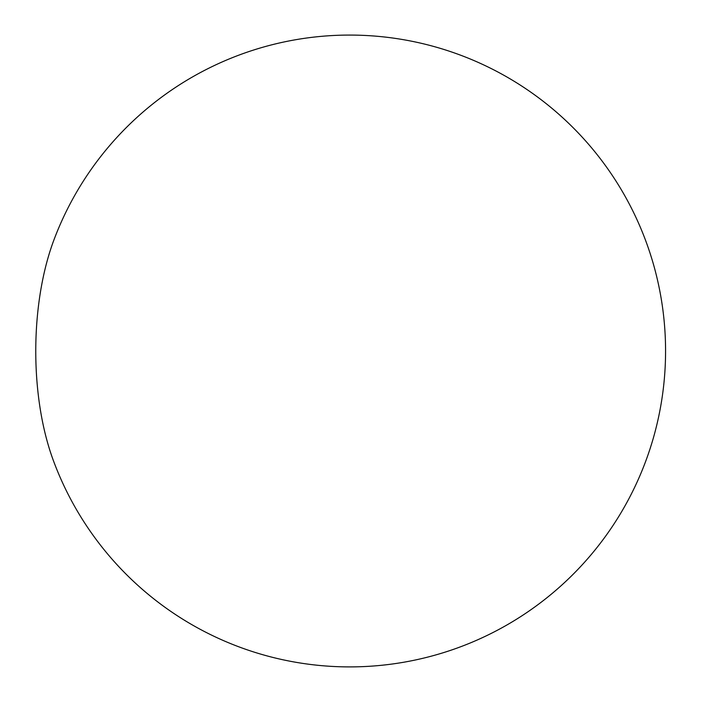 <?xml version="1.0" encoding="UTF-8"?>
<svg xmlns="http://www.w3.org/2000/svg" width="702" height="702" viewBox="0 0 702 702"><rect width="100%" height="100%" fill="white"/><g stroke="black" fill="none" stroke-linecap="round" stroke-linejoin="round"><path stroke-width="1.05" d="M36.434 373.876A171.402 76.228 90.2 0 0 53.089 459.784A315.9 315.9 0 0 0 665.566 351.895A315.9 315.9 0 0 0 53.703 240.532A171.402 76.228 90.2 0 0 36.434 373.876"/></g></svg>
